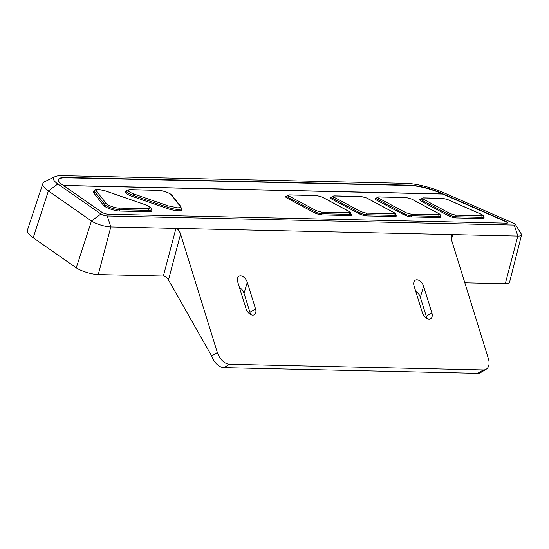 <?xml version="1.0" encoding="UTF-8"?>
<svg xmlns="http://www.w3.org/2000/svg" width="549" height="549" viewBox="0 0 549 549"><rect width="100%" height="100%" fill="white"/><g stroke="black" fill="none" stroke-linecap="round" stroke-linejoin="round"><path stroke-width="0.82" d="M429.078 319.099A6.931 4.323 -121.1 0 1 422.353 312.649L414.083 286.015A6.931 4.323 -121.1 0 1 413.891 282.083A6.931 4.323 -121.1 0 1 418.558 280.168A6.931 4.323 -121.1 0 1 423.595 286.228L431.864 312.861A6.931 4.323 -121.1 0 1 430.691 318.695A6.931 4.323 -121.1 0 1 429.078 319.099M252.766 315.147A6.931 4.323 -121.1 0 1 246.041 308.696L237.772 282.062A6.931 4.323 -121.1 0 1 237.58 278.13A6.931 4.323 -121.1 0 1 242.246 276.222A6.931 4.323 -121.1 0 1 247.283 282.275L255.553 308.909A6.931 4.323 -121.1 0 1 254.379 314.742A6.931 4.323 -121.1 0 1 252.766 315.147M451.429 239.542L452.733 234.588L517.844 236.049L514.276 225.076A4.248 1.009 -163.7 0 0 515.429 224.452A4.248 1.009 -163.7 0 0 513.596 223.258L443.462 192.617A31.554 7.501 16.3 0 0 405.972 183.352L62.504 175.653A31.554 7.501 16.3 0 0 55.01 176.661A31.554 7.501 16.3 0 0 57.83 183.97L48.394 190.949L91.463 220.986A12.943 3.074 16.3 0 0 110.829 226.922L175.941 228.384C177.794 228.782 179.338 230.676 180.573 234.08L217.349 352.547A12.6 7.858 58.9 0 0 229.578 364.268L483.305 369.957A12.6 7.858 58.9 0 0 486.236 369.223A12.6 7.858 58.9 0 0 488.377 358.621L451.601 240.16L451.257 235.981L452.733 234.588L175.941 228.384L163.382 276.017L98.271 274.562A14.699 3.493 16.3 0 1 76.27 267.809L33.201 237.779L48.394 190.949A40.249 9.566 16.3 0 1 42.884 183.503L27.45 230.01A42.005 9.985 16.3 0 0 33.201 237.779M464.831 282.776L505.293 283.682A14.699 3.493 16.3 0 0 509.499 282.467L521.55 234.979A12.943 3.074 16.3 0 0 521.358 234.135L515.429 224.452M59.374 182.261A26.215 6.231 -163.7 0 1 58.558 179.887A26.215 6.231 -163.7 0 1 66.045 177.773L409.513 185.473A26.215 6.231 -163.7 0 1 440.662 193.173L442.357 194.044M442.391 193.927L63.361 185.432M395.5 214.968A6.094 1.448 -163.7 0 1 396.268 216.038A6.094 1.448 -163.7 0 1 394.532 216.532L367.144 215.915A6.094 1.448 -163.7 0 1 358.854 213.623L331.953 199.205A6.094 1.448 -163.7 0 1 330.285 197.585A6.094 1.448 -163.7 0 1 331.514 197.105M483.367 216.937A6.094 1.448 -163.7 0 1 484.143 218.008A6.094 1.448 -163.7 0 1 482.399 218.502L456.521 217.919A6.094 1.448 -163.7 0 1 448.238 215.627L421.33 201.208A6.094 1.448 -163.7 0 1 419.662 199.589A6.094 1.448 -163.7 0 1 420.891 199.102M440.284 215.97A6.094 1.448 -163.7 0 1 441.06 217.04A6.094 1.448 -163.7 0 1 439.324 217.534L411.928 216.917A6.094 1.448 -163.7 0 1 403.645 214.625L376.738 200.207A6.094 1.448 -163.7 0 1 375.07 198.587A6.094 1.448 -163.7 0 1 376.298 198.107M151.174 209.588A10.294 2.443 -163.7 0 1 151.881 210.912A10.294 2.443 -163.7 0 1 148.937 211.742L120.087 211.091A10.294 2.443 -163.7 0 1 103.562 205.381L93.44 192.548A10.294 2.443 -163.7 0 1 93.152 191.656A10.294 2.443 -163.7 0 1 94.455 190.915M181.355 208.332L181.671 208.737A12.394 2.944 -163.7 0 1 182.021 209.814A12.394 2.944 -163.7 0 1 166.937 208.407L132.508 196.501A10.294 2.443 -163.7 0 1 125.282 191.889A10.294 2.443 -163.7 0 1 126.586 191.155M350.811 213.966A6.094 1.448 -163.7 0 1 351.58 215.036A6.094 1.448 -163.7 0 1 349.843 215.531L322.448 214.913A6.094 1.448 -163.7 0 1 314.165 212.621L287.257 198.203A6.094 1.448 -163.7 0 1 285.597 196.583A6.094 1.448 -163.7 0 1 286.818 196.103M506.878 223.155A3.781 0.899 16.3 0 0 507.29 222.901A3.781 0.899 16.3 0 0 505.602 221.583L442.583 194.051L63.533 185.555M426.621 318.31A6.931 4.323 58.9 0 0 426.244 316.258L420.356 297.304A6.931 4.323 58.9 0 0 415.778 291.471M180.573 234.08L168.474 279.969L211.818 356.226A12.6 7.858 58.9 0 0 223.951 367.658L477.678 373.347A12.6 7.858 58.9 0 0 480.608 372.613L486.236 369.223M168.474 279.969C166.965 277.622 165.263 276.305 163.382 276.017M514.276 225.076L107.254 215.956A4.248 1.009 -163.7 0 1 100.899 214.007L91.463 220.986L76.27 267.809M250.31 314.357A6.931 4.323 58.9 0 0 249.932 312.306L244.044 293.351L247.283 282.275M239.467 287.518A6.931 4.323 -121.1 0 1 244.044 293.351M505.293 283.682L517.844 236.049A12.943 3.074 16.3 0 0 521.55 234.979M108.187 214.227A4.2 0.995 -163.7 0 1 101.894 212.298L61.975 184.464A26.51 6.3 -163.7 0 1 58.331 179.612A26.51 6.3 -163.7 0 1 65.901 177.471L409.369 185.171A26.51 6.3 -163.7 0 1 440.874 192.96L505.876 221.357A4.2 0.995 -163.7 0 1 507.75 222.819A4.2 0.995 -163.7 0 1 506.549 223.162L108.187 214.227M57.83 183.97L100.899 214.007M418.475 293.784L420.122 296.625M242.164 289.831L243.811 292.672M55.01 176.661L44.798 181.63A40.249 9.566 16.3 0 0 42.884 183.503M130.401 189.741L158.393 190.366C161.406 190.105 170.828 193.358 171.213 194.799L180.154 206.136C180.944 207.275 180.079 207.838 177.56 207.824L168.166 205.868L133.73 193.962C127.876 191.567 126.764 190.16 130.401 189.741A1.263 0.92 -88.7 0 0 130.086 189.652C127.457 189.913 126.291 190.414 126.579 191.176A9.244 2.196 16.3 0 0 133.071 195.327L167.5 207.234A11.344 2.697 16.3 0 0 178.068 209.437A11.344 2.697 16.3 0 0 181.314 208.51L180.731 210.644M167.136 208.476L168.166 205.868M181.149 210.528L181.671 208.737M361.537 196.583L366.698 198.011L393.599 212.429C394.971 213.252 394.957 213.685 393.551 213.739L366.162 213.129L361.009 211.701L334.101 197.276C332.728 196.46 332.742 196.02 334.149 195.966L361.537 196.583A1.263 0.92 91.3 0 0 361.221 196.494L366.945 198.072A1.263 0.81 -61.8 0 1 367.137 198.251M366.698 198.011A1.263 0.81 -61.8 0 1 366.945 198.072L393.853 212.49A1.263 0.81 118.2 0 0 393.599 212.429M334.149 195.966A1.263 0.92 -88.7 0 0 333.833 195.883L361.221 196.494M361.009 211.701A1.263 0.81 118.2 0 0 359.801 212.834L332.9 198.415A1.263 0.81 -61.8 0 1 334.101 197.276M393.551 213.739A1.263 0.92 91.3 0 1 394.065 215.352L366.67 214.734A1.263 0.92 -88.7 0 0 366.162 213.129M393.853 212.49C395.253 213.204 395.802 214.021 395.506 214.94A5.051 1.201 -163.7 0 1 394.065 215.352L393.743 216.512M332.557 199.527L332.9 198.415A5.051 1.201 -163.7 0 1 331.521 197.07L331.033 198.635M366.361 215.867L366.67 214.734A5.051 1.201 -163.7 0 1 359.801 212.834L359.471 213.932M442.981 198.409L447.483 199.52L480.814 214.083C482.791 215.064 482.996 215.606 481.425 215.709L455.54 215.133L450.386 213.705L423.485 199.28C422.106 198.464 422.126 198.024 423.526 197.969L442.981 198.409A1.263 0.92 91.3 0 0 442.666 198.326L447.641 199.541A1.263 0.583 113.6 0 0 447.483 199.52M450.386 213.705A1.263 0.81 118.2 0 0 449.185 214.837A5.051 1.201 -163.7 0 0 456.054 216.738A1.263 0.92 -88.7 0 0 455.54 215.133M423.526 197.969A1.263 0.92 -88.7 0 0 423.217 197.887L420.905 199.074L420.41 200.639M423.485 199.28A1.263 0.81 -61.8 0 0 422.284 200.419A5.051 1.201 -163.7 0 1 420.905 199.074M447.764 199.644A1.263 0.583 113.6 0 0 447.641 199.541L480.979 214.103A1.263 0.583 113.6 0 0 480.814 214.083M481.109 214.213A1.263 0.583 113.6 0 0 480.979 214.103C483.182 215.174 483.985 216.107 483.381 216.91A5.051 1.201 -163.7 0 1 481.933 217.322A1.263 0.92 91.3 0 0 481.425 215.709M455.739 217.871L456.054 216.738L481.933 217.322L481.61 218.481M421.941 201.531L422.284 200.419L449.185 214.837L448.849 215.935M406.329 197.585L411.482 199.013L438.39 213.431C439.763 214.254 439.749 214.693 438.342 214.741L410.947 214.131L405.793 212.703L378.892 198.285C377.513 197.462 377.534 197.022 378.934 196.974L406.329 197.585A1.263 0.92 91.3 0 0 406.013 197.503L411.736 199.081A1.263 0.81 -61.8 0 1 411.928 199.253M411.482 199.013A1.263 0.81 -61.8 0 1 411.736 199.081L438.637 213.499A1.263 0.81 118.2 0 0 438.39 213.431M378.934 196.974A1.263 0.92 -88.7 0 0 378.625 196.885L406.013 197.503M405.793 212.703A1.263 0.81 118.2 0 0 404.592 213.836L377.691 199.417A1.263 0.81 -61.8 0 1 378.892 198.285M438.342 214.741A1.263 0.92 91.3 0 1 438.85 216.354L411.462 215.736A1.263 0.92 -88.7 0 0 410.947 214.131M438.637 213.499C440.037 214.206 440.593 215.023 440.298 215.942A5.051 1.201 -163.7 0 1 438.85 216.354L438.527 217.514M377.348 200.536L377.691 199.417A5.051 1.201 -163.7 0 1 376.312 198.072L375.818 199.644M411.146 216.869L411.462 215.736A5.051 1.201 -163.7 0 1 404.592 213.836L404.256 214.934M106.334 203.672L96.219 190.839C95.951 189.069 99.115 189.137 105.717 191.052L144.689 204.53C150.543 206.925 151.654 208.332 148.017 208.75L119.16 208.105C116.148 208.373 106.726 205.113 106.334 203.672A1.263 1.16 -38.3 0 0 104.825 204.578A9.244 2.196 16.3 0 0 119.675 209.718A1.263 0.92 -88.7 0 0 119.16 208.105M94.174 193.474L94.709 191.752A9.244 2.196 16.3 0 1 94.449 190.942C94.078 189 97.852 189.034 105.785 191.038L144.689 204.53M119.298 211.056L119.675 209.718L148.525 210.363A1.263 0.92 -88.7 0 0 148.017 208.75M148.148 211.722L148.525 210.363A9.244 2.196 16.3 0 0 151.167 209.608C150.762 208.373 152.656 207.632 144.758 204.516M104.344 206.122L104.825 204.578L94.709 191.752A1.263 1.16 -38.3 0 1 96.219 190.839M130.086 189.652L158.078 190.283A1.263 0.92 91.3 0 1 158.393 190.366M158.078 190.283C164.014 190.846 168.612 192.479 171.864 195.197A1.263 1.16 141.7 0 0 171.213 194.799M171.864 195.197L180.799 206.534A1.263 1.16 141.7 0 0 180.154 206.136M132.7 196.569L133.73 193.962M314.776 212.93L315.112 211.832L288.211 197.414L287.868 198.525M349.054 215.51L349.377 214.35L321.982 213.733L321.666 214.865M322.002 197.009A1.263 0.81 -61.8 0 1 322.256 197.07L349.157 211.489C350.564 212.202 351.113 213.019 350.818 213.938A5.051 1.201 -163.7 0 1 349.377 214.35A1.263 0.92 91.3 0 0 348.862 212.738L321.474 212.127L316.313 210.699L289.412 196.274C288.04 195.458 288.053 195.019 289.46 194.964L316.848 195.581L322.002 197.009L348.91 211.427C350.283 212.25 350.269 212.683 348.862 212.738M289.412 196.274A1.263 0.81 -61.8 0 0 288.211 197.414A5.051 1.201 -163.7 0 1 286.832 196.068L286.345 197.633M321.474 212.127A1.263 0.92 -88.7 0 1 321.982 213.733A5.051 1.201 -163.7 0 1 315.112 211.832A1.263 0.81 118.2 0 1 316.313 210.699M289.46 194.964A1.263 0.92 -88.7 0 0 289.145 194.881L316.533 195.499L322.256 197.07A1.263 0.81 -61.8 0 1 322.448 197.249M423.595 286.228L420.356 297.304M426.244 316.258L431.864 312.861M223.951 367.658L229.578 364.268M217.349 352.547L211.667 355.972M107.254 215.956L110.829 226.922L98.271 274.562M483.305 369.957L477.678 373.347M249.932 312.306L255.553 308.909M58.352 180.594L58.558 179.887M333.833 195.883L331.521 197.07M395.506 214.94L395.074 216.519M423.217 197.887L442.666 198.326M483.381 216.91L482.948 218.488M378.625 196.885L376.312 198.072M440.298 215.942L439.866 217.528M94.449 190.942L93.804 193.008M151.167 209.608L150.618 211.639M181.314 208.51L180.799 206.534M126.579 191.176L125.947 193.186M350.818 213.938L350.386 215.517M289.145 194.881L286.832 196.068"/></g></svg>
